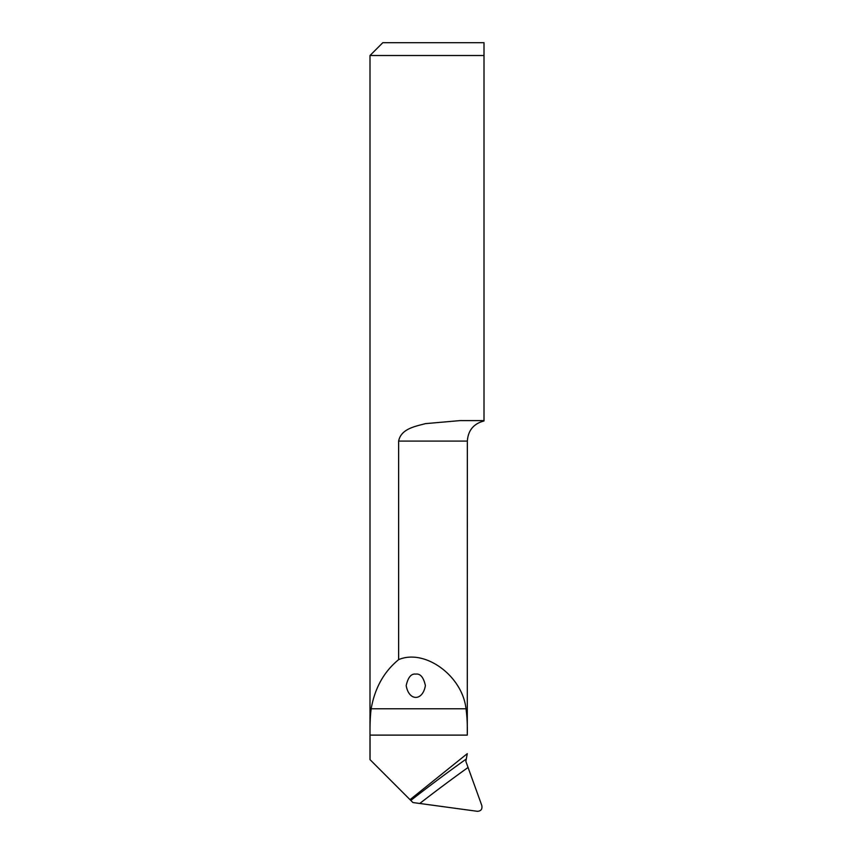 <?xml version="1.0" encoding="UTF-8"?>
<svg xmlns="http://www.w3.org/2000/svg" width="854" height="854" viewBox="0 0 854 854"><rect width="100%" height="100%" fill="white"/><g stroke="black" fill="none" stroke-linecap="round" stroke-linejoin="round"><path stroke-width="1.28" d="M484.004 420.958C473.65 423.701 468.099 430.405 467.351 441.091L467.287 735.113C467.501 725.142 467.074 716.367 465.996 708.767C462.43 675.845 424.844 648.432 398.626 659.64L398.626 441.091C401.081 428.825 414.895 426.466 425.473 423.637L460.114 420.595L484.004 420.595L484.004 55.51L369.995 55.51L369.995 759.665M398.626 659.64C383.98 671.65 374.821 688.025 371.159 708.767C370.23 716.378 369.867 725.153 370.049 735.113L370.049 759.665L410.027 799.654L467.287 753.655L465.857 761.362L481.784 805.429C482.478 809.197 481.005 811.151 477.333 811.3L412.93 802.546L410.806 800.422A1601.239 1527.859 167.1 0 1 466.401 758.907M410.027 799.654L410.806 800.422M369.995 55.51L382.805 42.7L484.004 42.7L484.004 55.51L484.004 42.7M415.791 674.116C411.254 673.464 408.052 677.286 406.184 685.57C408.852 701.347 422.73 701.347 425.399 685.57C423.531 677.286 420.328 673.464 415.791 674.116M467.351 441.091L398.626 441.091M370.049 735.113L467.287 735.113M371.159 708.767L465.996 708.767M467.981 767.522A1594.834 1521.743 -12.9 0 0 420.051 803.251"/></g></svg>
